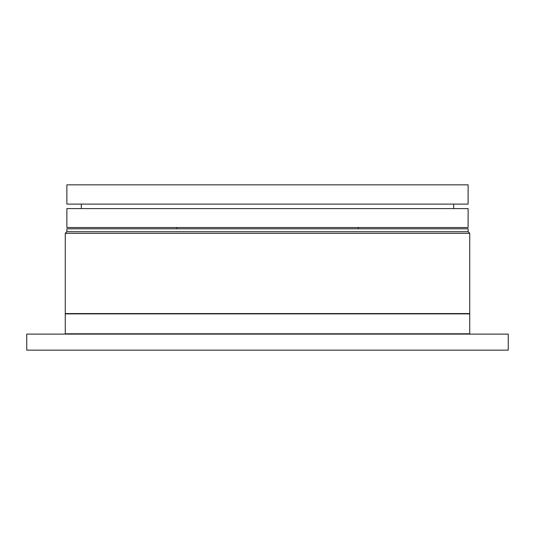<?xml version="1.0" encoding="UTF-8"?>
<svg xmlns="http://www.w3.org/2000/svg" width="535" height="535" viewBox="0 0 535 535"><rect width="100%" height="100%" fill="white"/><g stroke="black" fill="none" stroke-linecap="round" stroke-linejoin="round"><path stroke-width="0.8" d="M508.25 334.108L26.75 334.108L26.75 350.157L508.25 350.157L508.25 334.108M267.5 313.885L65.27 313.885L65.27 333.786L469.73 333.786L469.73 313.885L267.5 313.885M469.73 233.313L65.27 233.313L65.27 313.563L469.73 313.563L469.73 233.313L468.125 231.708L66.875 231.708L65.27 233.313M468.125 231.708L468.125 228.82L66.875 228.82L66.875 231.708M66.875 204.102L468.125 204.102L468.125 184.842L66.875 184.842L66.875 204.102M358.263 228.82L358.33 227.535M176.737 228.82L176.67 227.535M468.125 208.596L66.875 208.596L66.875 227.535L468.125 227.535L468.125 208.596M453.68 208.596L453.68 204.102M81.32 208.596L81.32 204.102"/></g></svg>
